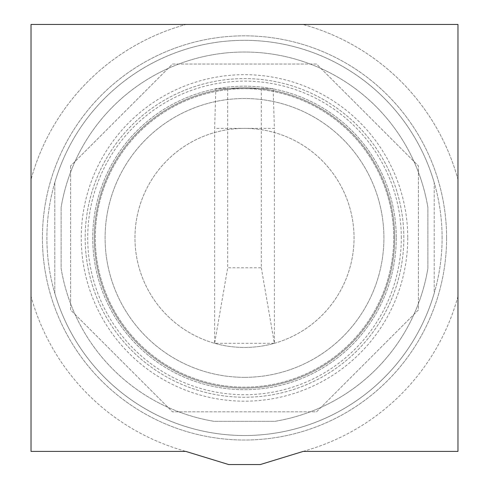 <?xml version="1.0" encoding="UTF-8"?>
<svg xmlns="http://www.w3.org/2000/svg" width="489" height="489" viewBox="0 0 489 489"><rect width="100%" height="100%" fill="white"/><g stroke="black" fill="none" stroke-linecap="round" stroke-linejoin="round"><path stroke-width="0.37" stroke-dasharray="2.44 1.83" d="M457.973 296.31A221.315 221.315 0 0 1 309.335 449.532L303.235 451.396L457.973 451.396L457.973 296.31A221.315 221.315 0 0 1 309.335 449.532L260.307 464.55L228.693 464.55L179.665 449.532A221.315 221.315 0 0 1 31.027 296.31L31.027 451.396L185.765 451.396L179.665 449.532A221.315 221.315 0 0 1 31.027 296.31L31.027 179.536A221.315 221.315 0 0 1 186.113 24.45L31.027 24.45L31.027 179.536A221.315 221.315 0 0 1 186.113 24.45L302.887 24.45A221.315 221.315 0 0 1 457.973 179.536L457.973 24.45L302.887 24.45A221.315 221.315 0 0 1 457.973 179.536L457.973 296.31M393.731 237.923A149.231 149.231 0 0 0 244.5 88.692A149.231 149.231 0 0 0 95.269 237.923A149.231 149.231 0 0 0 244.5 387.154A149.231 149.231 0 0 0 393.731 237.923A149.231 149.231 0 0 0 244.5 88.692A149.231 149.231 0 0 0 95.269 237.923A149.231 149.231 0 0 0 244.5 387.154A149.231 149.231 0 0 0 393.731 237.923M446.591 237.923A202.091 202.091 0 0 0 244.5 35.831A202.091 202.091 0 0 0 42.409 237.923A202.091 202.091 0 0 0 244.5 440.014A202.091 202.091 0 0 0 446.591 237.923A202.091 202.091 0 0 0 244.5 35.831A202.091 202.091 0 0 0 42.409 237.923A202.091 202.091 0 0 0 244.5 440.014A202.091 202.091 0 0 0 446.591 237.923M394.678 237.923A150.178 150.178 0 0 1 244.5 388.101A150.178 150.178 0 0 1 94.322 237.923A150.178 150.178 0 0 1 244.5 87.745A150.178 150.178 0 0 1 394.678 237.923A150.178 150.178 0 0 0 244.5 87.745A150.178 150.178 0 0 0 94.322 237.923A150.178 150.178 0 0 0 244.5 388.101A150.178 150.178 0 0 0 394.678 237.923M442.105 237.923A197.605 197.605 0 0 0 244.5 40.324A197.605 197.605 0 0 0 46.895 237.923A197.605 197.605 0 0 0 244.5 435.528A197.605 197.605 0 0 0 442.105 237.923A197.605 197.605 0 0 0 244.5 40.324A197.605 197.605 0 0 0 46.895 237.923A197.605 197.605 0 0 0 244.5 435.528A197.605 197.605 0 0 0 442.105 237.923M273.149 88.558L215.851 88.558L273.149 88.558L274.372 128.387L214.628 128.387L215.851 88.558M261.309 88.558L261.309 267.795L227.691 267.795L227.691 88.558M261.309 267.795L274.372 343.309L214.628 343.309L227.691 267.795M214.628 343.309A109.536 109.536 0 0 0 354.036 237.923A109.536 109.536 0 0 0 214.628 132.537A109.536 109.536 0 0 0 214.628 343.309L214.628 128.387M274.372 343.309A109.536 109.536 0 0 0 244.5 128.387A109.536 109.536 0 0 0 134.964 237.923A109.536 109.536 0 0 0 274.372 343.309L274.372 128.387M244.5 377.337A139.408 139.408 0 0 0 383.908 237.923A139.408 139.408 0 0 0 244.5 98.515A139.408 139.408 0 0 0 105.092 237.923A139.408 139.408 0 0 0 244.5 377.337A139.408 139.408 0 0 0 383.908 237.923A139.408 139.408 0 0 0 244.5 98.515A139.408 139.408 0 0 0 105.092 237.923A139.408 139.408 0 0 0 244.5 377.337M401.298 237.923A156.798 156.798 0 0 0 244.5 81.125A156.798 156.798 0 0 0 87.702 237.923A156.798 156.798 0 0 0 244.5 394.721A156.798 156.798 0 0 0 401.298 237.923M85.172 237.923A159.328 159.328 0 0 0 244.5 397.251A159.328 159.328 0 0 0 403.828 237.923A159.328 159.328 0 0 0 244.5 78.595A159.328 159.328 0 0 0 85.172 237.923A159.328 159.328 0 0 0 244.5 397.251A159.328 159.328 0 0 0 403.828 237.923A159.328 159.328 0 0 0 244.5 78.595A159.328 159.328 0 0 0 85.172 237.923A159.328 159.328 0 0 0 244.5 397.251A159.328 159.328 0 0 0 403.828 237.923A159.328 159.328 0 0 0 244.5 78.595A159.328 159.328 0 0 0 85.172 237.923M70.612 165.893L70.612 309.953L172.47 411.811L316.53 411.811L418.388 309.953L418.388 165.893L316.53 64.035L172.47 64.035L70.612 165.893L172.47 64.035L316.53 64.035L418.388 165.893L418.388 309.953L320.967 407.374L316.53 411.811L172.47 411.811L70.612 309.953L70.612 165.893M178.754 411.811A185.906 185.906 0 0 1 61.125 268.485L61.125 207.36L61.125 268.485A185.906 185.906 0 0 0 213.938 421.298L275.062 421.298A185.906 185.906 0 0 0 427.875 268.485L427.875 207.36A185.906 185.906 0 0 0 61.125 207.36A185.906 185.906 0 0 1 427.875 207.36L427.875 268.485A185.906 185.906 0 0 1 275.062 421.298L213.938 421.298A185.906 185.906 0 0 1 178.754 411.811M54.805 293.253L54.805 182.593L54.805 293.253A197.605 197.605 0 0 0 434.195 293.253L434.195 182.593A197.605 197.605 0 0 0 54.805 182.593A197.605 197.605 0 0 1 434.195 182.593L434.195 293.253A197.605 197.605 0 0 1 54.805 293.253M396.261 237.923A151.761 151.761 0 0 1 244.5 389.684A151.761 151.761 0 0 1 92.739 237.923A151.761 151.761 0 0 1 244.5 86.168A151.761 151.761 0 0 1 396.261 237.923A151.761 151.761 0 0 0 244.5 86.168A151.761 151.761 0 0 0 92.739 237.923A151.761 151.761 0 0 0 244.5 389.684A151.761 151.761 0 0 0 396.261 237.923M407.747 237.923A163.247 163.247 0 0 1 244.5 401.169A163.247 163.247 0 0 1 81.253 237.923A163.247 163.247 0 0 1 244.5 74.676A163.247 163.247 0 0 1 407.747 237.923"/><path stroke-width="0.73" d="M457.973 451.396L303.235 451.396L260.307 464.55L228.693 464.55L185.765 451.396L31.027 451.396L31.027 24.45L457.973 24.45L457.973 451.396"/></g></svg>
